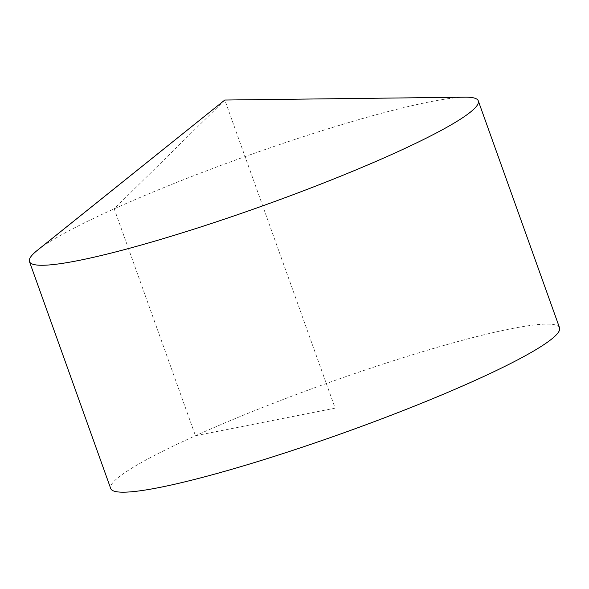 <?xml version="1.0" encoding="UTF-8"?>
<svg xmlns="http://www.w3.org/2000/svg" width="589" height="589" viewBox="0 0 589 589"><rect width="100%" height="100%" fill="white"/><g stroke="black" fill="none" stroke-linecap="round" stroke-linejoin="round"><path stroke-width="0.44" stroke-dasharray="2.94 2.21" d="M465.052 97.185A238.376 26.159 -19.7 0 0 429.771 101.838A238.376 26.159 -19.7 0 0 209.014 169.868A238.376 26.159 -19.7 0 0 37.35 250.325M559.55 327.793A238.376 26.159 -19.7 0 0 511.016 328.758A238.376 26.159 -19.7 0 0 257.018 409.708A238.376 26.159 -19.7 0 0 110.703 488.502M224.807 100.034L114.214 208.815L195.46 435.735L335.126 408.148L224.807 100.034"/><path stroke-width="0.88" d="M37.35 250.325A238.376 26.159 -19.7 0 0 29.45 261.582A238.376 26.159 -19.7 0 0 77.984 260.618A238.376 26.159 -19.7 0 0 331.982 179.674A238.376 26.159 -19.7 0 0 478.297 100.874A238.376 26.159 -19.7 0 0 465.052 97.185L224.807 100.034L37.35 250.325M29.45 261.582L110.703 488.502A238.376 26.159 -19.7 0 0 343.939 432.775A238.376 26.159 -19.7 0 0 559.55 327.793L478.297 100.874"/></g></svg>

